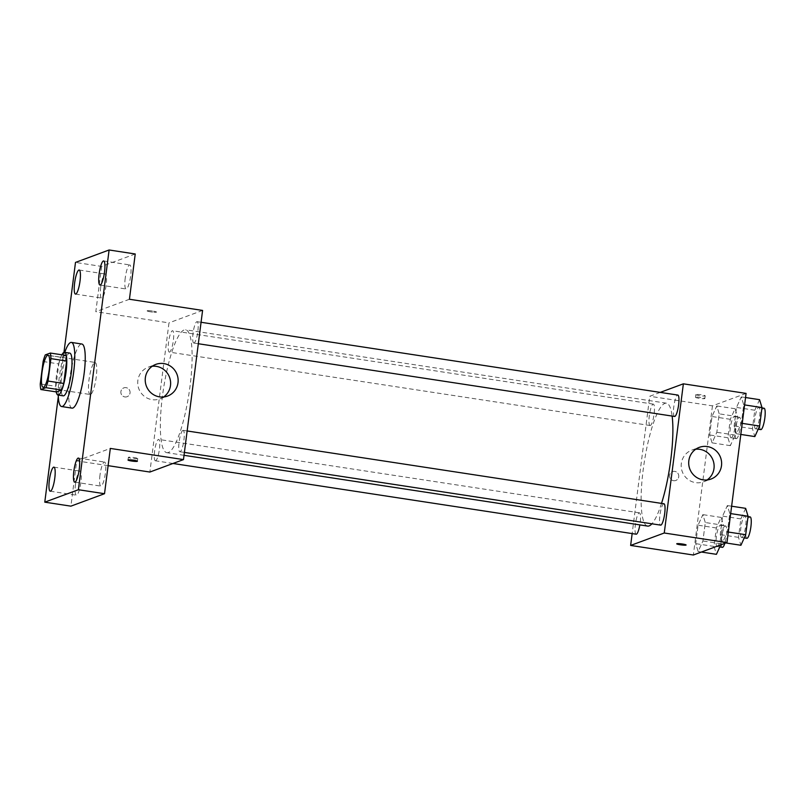<?xml version="1.0" encoding="UTF-8"?>
<svg xmlns="http://www.w3.org/2000/svg" width="805" height="805" viewBox="0 0 805 805"><rect width="100%" height="100%" fill="white"/><g stroke="black" fill="none" stroke-linecap="round" stroke-linejoin="round"><path stroke-width="0.6" stroke-dasharray="4.03 3.02" d="M90.573 394.45A16.211 3.381 98.7 0 1 90.17 394.5A16.211 3.381 98.7 0 1 89.275 377.958A16.211 3.381 98.7 0 1 95.071 362.441A16.211 3.381 98.7 0 1 96.097 378.058A16.211 3.381 98.7 0 1 90.573 394.45M43.118 361.515L58.795 363.91L55.927 386.34L40.25 383.945M56.521 391.934A20.93 4.367 98.7 0 1 55.927 386.34M58.795 363.91A20.93 4.367 98.7 0 1 60.959 357.299L45.281 354.904M66.01 355.428L60.959 357.299M61.884 354.804A21.624 4.508 -81.3 0 0 56.461 375.462A21.624 4.508 -81.3 0 0 56.219 391.884M63.233 395.849A21.624 4.508 98.7 0 1 61.693 376.257A21.624 4.508 98.7 0 1 69.753 353.103M58.242 395.094A32.431 6.762 98.7 0 1 64.772 352.349M72.047 408.135A32.431 6.762 98.7 0 1 70.256 375.05A32.431 6.762 98.7 0 1 81.838 344.017M63.967 352.379L58.312 396.553M135.23 253.978L101.621 266.415L75.489 262.43M101.621 266.415L95.815 311.706L168.98 322.875L149.871 472.042M108.112 465.662L76.706 460.873L70.91 506.154M124.856 396.935A4.729 4.599 69.7 0 0 129.766 390.677A4.729 4.599 69.7 0 0 120.881 392.729A4.729 4.599 69.7 0 0 127.099 396.704A4.729 4.599 69.7 0 0 129.766 390.677A4.729 4.599 69.7 0 0 120.881 392.729A4.729 4.599 69.7 0 0 124.866 396.935M75.499 484.157A12.176 2.536 -81.3 0 0 76.364 495.186A12.176 2.536 -81.3 0 0 80.903 482.155A12.176 2.536 -81.3 0 0 80.037 471.126A12.176 2.536 -81.3 0 0 75.499 484.157M99.991 475.091A12.176 2.536 -81.3 0 0 100.856 486.119A12.176 2.536 -81.3 0 0 105.395 473.088A12.176 2.536 -81.3 0 0 104.529 462.05A12.176 2.536 -81.3 0 0 99.991 475.091M76.706 460.873L110.325 448.425M125.238 277.977A12.176 2.536 -81.3 0 0 126.103 289.005A12.176 2.536 -81.3 0 0 130.641 275.974A12.176 2.536 -81.3 0 0 129.776 264.936A12.176 2.536 -81.3 0 0 125.238 277.977M100.746 287.043A12.176 2.536 -81.3 0 0 101.611 298.071A12.176 2.536 -81.3 0 0 106.159 285.04A12.176 2.536 -81.3 0 0 105.284 274.012A12.176 2.536 -81.3 0 0 100.746 287.043M129.434 299.259L95.815 311.706M168.386 452.501A62.156 12.961 98.7 0 1 166.846 452.682A62.156 12.961 98.7 0 1 163.415 389.278A62.156 12.961 98.7 0 1 185.613 329.788A62.156 12.961 98.7 0 1 189.567 389.65A62.156 12.961 98.7 0 1 168.386 452.501M202.588 310.428L168.98 322.875M194.075 343.011A10.807 2.254 98.7 0 1 193.804 343.051A10.807 2.254 98.7 0 1 193.21 332.022A10.807 2.254 98.7 0 1 197.074 321.678A10.807 2.254 98.7 0 1 197.758 332.083A10.807 2.254 98.7 0 1 194.075 343.011M155.657 460.762A10.807 2.254 98.7 0 1 155.395 460.792A10.807 2.254 98.7 0 1 154.802 449.764A10.807 2.254 98.7 0 1 158.655 439.419A10.807 2.254 98.7 0 1 159.34 449.834A10.807 2.254 98.7 0 1 155.657 460.762M169.583 352.087A10.807 2.254 98.7 0 1 169.312 352.117A10.807 2.254 98.7 0 1 168.718 341.089A10.807 2.254 98.7 0 1 172.582 330.744A10.807 2.254 98.7 0 1 173.266 341.149A10.807 2.254 98.7 0 1 169.583 352.087M182.876 430.383A10.807 2.254 -81.3 0 0 179.193 441.311A10.807 2.254 -81.3 0 0 179.887 451.726A10.807 2.254 -81.3 0 0 183.741 441.382A10.807 2.254 -81.3 0 0 183.148 430.353A10.807 2.254 -81.3 0 0 182.876 430.383M147.245 310.77A4.729 0.533 -172.7 0 0 147.124 310.861A4.729 0.533 -172.7 0 0 151.753 311.988A4.729 0.533 -172.7 0 0 156.512 312.068A4.729 0.533 -172.7 0 0 152.376 311.002A4.729 0.533 -172.7 0 0 147.245 310.77A4.729 0.533 -172.7 0 0 147.124 310.871A4.729 0.533 -172.7 0 0 151.753 311.998A4.729 0.533 -172.7 0 0 156.512 312.068A4.729 0.533 -172.7 0 0 152.376 311.012A4.729 0.533 -172.7 0 0 147.245 310.77M137.625 458.649A4.729 0.533 7.3 0 1 132.493 458.407A4.729 0.533 7.3 0 1 128.367 457.341A4.729 0.533 7.3 0 1 133.117 457.421A4.729 0.533 7.3 0 1 137.746 458.548A4.729 0.533 7.3 0 1 137.625 458.649M163.626 396.976A16.895 16.412 -110.3 0 1 137.826 384.649A16.895 16.412 -110.3 0 1 152.246 366.255M647.623 526.078A62.156 12.961 98.7 0 1 644.191 462.674A62.156 12.961 98.7 0 1 666.379 403.184A62.156 12.961 98.7 0 1 672.125 416.074M661.519 503.387A62.156 12.961 98.7 0 1 651.929 523.793M663.914 503.759A10.807 2.254 -81.3 0 0 663.652 503.789A10.807 2.254 -81.3 0 0 659.969 514.717A10.807 2.254 -81.3 0 0 660.653 525.132M650.349 425.483A10.807 2.254 98.7 0 1 650.088 425.513A10.807 2.254 98.7 0 1 649.484 414.484A10.807 2.254 98.7 0 1 653.348 404.14A10.807 2.254 98.7 0 1 654.032 414.555A10.807 2.254 98.7 0 1 650.349 425.483M636.161 534.198A10.807 2.254 98.7 0 1 635.568 523.169A10.807 2.254 98.7 0 1 639.422 512.825A10.807 2.254 98.7 0 1 639.854 524.9M674.58 416.447A10.807 2.254 98.7 0 1 673.976 405.418A10.807 2.254 98.7 0 1 677.84 395.074M660.241 392.387L649.746 396.271L632.156 533.584M746.074 393.404L712.455 405.851L649.746 396.271M712.455 405.851L693.346 555.017M673.564 480.706A4.729 4.599 69.7 0 0 678.474 474.447A4.729 4.599 69.7 0 0 669.579 476.51A4.729 4.599 69.7 0 0 675.808 480.474A4.729 4.599 69.7 0 0 678.474 474.447A4.729 4.599 69.7 0 0 669.579 476.51A4.729 4.599 69.7 0 0 673.564 480.706M743.699 404.774L741.284 396.885L736.495 407.441L734.13 425.895L736.555 433.794L741.335 423.229L743.699 404.774L741.284 396.885L736.495 407.441L734.13 425.895L736.555 433.794L741.335 423.229L743.699 404.774L744.595 404.915M705.291 522.525L702.866 514.626L698.086 525.192L695.721 543.647L698.136 551.536L702.926 540.98L705.291 522.525L702.866 514.626L698.086 525.192L695.721 543.647L698.136 551.536L702.926 540.98L705.291 522.525L723.574 525.313L721.159 517.424L716.37 527.979L714.005 546.434L716.43 554.333M719.207 413.84L716.792 405.951L712.002 416.507L709.638 434.962L712.063 442.861L716.842 432.295L719.207 413.84L716.792 405.951L712.002 416.507L709.638 434.962L712.063 442.861L716.842 432.295L719.207 413.84L737.501 416.638L735.076 408.739L730.296 419.304L727.931 437.759L730.346 445.648L735.136 435.092L737.501 416.638M729.773 513.449L727.358 505.56L722.578 516.116L720.213 534.58L722.628 542.469L727.408 531.904L729.773 513.449L727.358 505.56L722.578 516.116L720.213 534.58L722.628 542.469L727.408 531.904L729.773 513.449L730.678 513.59M695.953 394.541A4.729 0.533 -172.7 0 0 695.832 394.631A4.729 0.533 -172.7 0 0 700.451 395.768A4.729 0.533 -172.7 0 0 705.21 395.839A4.729 0.533 -172.7 0 0 701.085 394.772A4.729 0.533 -172.7 0 0 695.953 394.541M676.723 543.808L676.723 543.798A4.729 0.533 7.3 0 1 681.483 543.878A4.729 0.533 7.3 0 1 686.102 545.005L686.102 545.005M695.611 397.227A4.729 0.533 -172.7 0 0 695.49 397.318A4.729 0.533 -172.7 0 0 700.109 398.445A4.729 0.533 -172.7 0 0 704.868 398.525A4.729 0.533 -172.7 0 0 700.742 397.459A4.729 0.533 -172.7 0 0 695.611 397.227M707.102 479.951A16.895 16.412 -110.3 0 1 681.302 467.625A16.895 16.412 -110.3 0 1 695.721 449.22M745.651 508.358L740.862 518.913L738.497 537.368L740.922 545.267M741.918 537.458A10.807 2.254 98.7 0 1 741.657 537.499A10.807 2.254 98.7 0 1 741.053 526.47A10.807 2.254 98.7 0 1 744.917 516.126A10.807 2.254 98.7 0 1 745.601 526.53A10.807 2.254 98.7 0 1 741.918 537.458M731.624 506.214L727.358 505.56M740.862 518.913L722.578 516.116M738.497 537.368L720.213 534.58M725.889 542.962L722.628 542.469M728.314 532.045L727.408 531.904M746.879 538.293A10.807 2.254 98.7 0 1 746.285 527.265A10.807 2.254 98.7 0 1 750.139 516.921M759.568 399.672L754.788 410.238L752.423 428.693L754.838 436.582M755.845 428.783A10.807 2.254 98.7 0 1 755.573 428.813A10.807 2.254 98.7 0 1 754.979 417.785A10.807 2.254 98.7 0 1 758.833 407.441A10.807 2.254 98.7 0 1 759.528 417.855A10.807 2.254 98.7 0 1 755.845 428.783M745.541 397.529L741.284 396.885M754.788 410.238L736.495 407.441M752.423 428.693L734.13 425.895M740.811 434.438L736.555 433.794M742.23 423.37L741.335 423.229M760.795 429.608A10.807 2.254 98.7 0 1 760.202 418.59A10.807 2.254 98.7 0 1 764.066 408.236M720.706 544.884L723.574 525.313M717.426 546.525A10.807 2.254 98.7 0 1 717.164 546.565A10.807 2.254 98.7 0 1 716.561 535.536A10.807 2.254 98.7 0 1 720.425 525.192A10.807 2.254 98.7 0 1 721.109 535.597A10.807 2.254 98.7 0 1 717.426 546.525M721.159 517.424L702.866 514.626M716.37 527.979L698.086 525.192M714.005 546.434L695.721 543.647M701.397 552.039L698.136 551.536M721.21 543.767L702.926 540.98M722.387 547.36A10.807 2.254 98.7 0 1 721.793 536.331A10.807 2.254 98.7 0 1 725.647 525.987A10.807 2.254 98.7 0 1 726.744 532.206A10.807 2.254 98.7 0 1 724.822 543.365M731.353 437.85A10.807 2.254 98.7 0 1 731.081 437.88A10.807 2.254 98.7 0 1 730.487 426.851A10.807 2.254 98.7 0 1 734.351 416.507A10.807 2.254 98.7 0 1 735.035 426.922A10.807 2.254 98.7 0 1 731.353 437.85M735.076 408.739L716.792 405.951M730.296 419.304L712.002 416.507M727.931 437.759L709.638 434.962M730.346 445.648L712.063 442.861M735.136 435.092L716.842 432.295M736.575 438.645A10.807 2.254 98.7 0 1 736.313 438.675A10.807 2.254 98.7 0 1 735.71 427.656A10.807 2.254 98.7 0 1 739.574 417.302A10.807 2.254 98.7 0 1 740.258 427.717A10.807 2.254 98.7 0 1 736.575 438.645M43.138 387.316L90.17 394.5M48.038 355.257L95.071 362.441M75.489 294.087L101.611 298.071M79.162 270.017L105.284 274.012M50.232 491.201L76.364 495.186M53.905 467.131L80.037 471.126M74.724 482.135L100.856 486.119M78.397 458.065L104.529 462.05M99.981 285.02L126.103 289.005M103.654 260.951L129.776 264.936M128.367 457.341L128.015 460.027M137.746 458.548L137.403 461.235M160.044 398.837L167.551 396.06M148.321 367.161L155.818 364.383M666.379 403.184L185.613 329.788M184.033 455.308L166.846 452.682M179.887 451.726L184.405 452.42M183.148 430.353L187.152 430.967M653.348 404.14L172.582 330.744M650.088 425.513L169.312 352.117M639.422 512.825L158.655 439.419M172.995 463.479L155.395 460.792M201.079 322.282L197.074 321.678M198.322 343.735L193.804 343.051M704.868 398.525L705.21 395.839M695.49 397.318L695.832 394.631M703.53 481.813L711.026 479.035M691.797 450.136L699.293 447.359M748.026 516.599L744.917 516.126M744.263 537.891L741.657 537.499M761.943 407.914L758.833 407.441M758.179 429.216L755.573 428.813M725.647 525.987L720.425 525.192M719.771 546.957L717.164 546.565M739.574 417.302L734.351 416.507M736.313 438.675L731.081 437.88"/><path stroke-width="1.21" d="M43.54 387.265A16.211 3.381 98.7 0 1 43.138 387.316A16.211 3.381 98.7 0 1 42.242 370.773A16.211 3.381 98.7 0 1 48.038 355.257A16.211 3.381 98.7 0 1 49.065 370.874A16.211 3.381 98.7 0 1 43.54 387.265M48.048 381.057L50.926 358.627A20.93 4.367 98.7 0 0 50.333 353.043L45.281 354.904A20.93 4.367 98.7 0 0 43.118 361.515L40.25 383.945A20.93 4.367 98.7 0 0 40.844 389.54L45.895 387.668A20.93 4.367 98.7 0 0 48.048 381.057L63.726 383.452L66.604 361.022L50.926 358.627M40.844 389.54L56.521 391.934L61.572 390.063L45.895 387.668M50.333 353.043L66.01 355.428A20.93 4.367 98.7 0 1 66.604 361.022M63.726 383.452A20.93 4.367 98.7 0 1 61.572 390.063M56.219 391.884A21.624 4.508 -81.3 0 0 58 395.054A21.624 4.508 -81.3 0 0 65.718 374.365A21.624 4.508 -81.3 0 0 64.531 352.308A21.624 4.508 -81.3 0 0 61.884 354.804M64.531 352.308L69.753 353.103A21.624 4.508 98.7 0 1 71.132 373.933A21.624 4.508 98.7 0 1 63.766 395.788A21.624 4.508 98.7 0 1 63.233 395.849L58 395.054M64.772 352.349A32.431 6.762 98.7 0 1 71.383 342.417A32.431 6.762 98.7 0 1 73.446 373.651A32.431 6.762 98.7 0 1 62.398 406.445A32.431 6.762 98.7 0 1 61.593 406.535A32.431 6.762 98.7 0 1 58.242 395.094M71.383 342.417L81.838 344.017A32.431 6.762 98.7 0 1 83.901 375.251A32.431 6.762 98.7 0 1 72.853 408.034A32.431 6.762 98.7 0 1 72.047 408.135L61.593 406.535M104.519 271.979A12.176 2.536 98.7 0 1 99.981 285.02A12.176 2.536 98.7 0 1 99.307 272.603A12.176 2.536 98.7 0 1 103.654 260.951A12.176 2.536 98.7 0 1 104.519 271.979M79.262 469.094A12.176 2.536 98.7 0 1 74.724 482.135A12.176 2.536 98.7 0 1 74.05 469.718A12.176 2.536 98.7 0 1 78.397 458.065A12.176 2.536 98.7 0 1 79.262 469.094M54.78 478.16A12.176 2.536 98.7 0 1 50.232 491.201A12.176 2.536 98.7 0 1 49.558 478.784A12.176 2.536 98.7 0 1 53.905 467.131A12.176 2.536 98.7 0 1 54.78 478.16M80.027 281.046A12.176 2.536 98.7 0 1 75.489 294.087A12.176 2.536 98.7 0 1 74.815 281.67A12.176 2.536 98.7 0 1 79.162 270.017A12.176 2.536 98.7 0 1 80.027 281.046M58.312 396.553L44.778 502.159L78.397 489.722L109.108 249.983L75.489 262.43L63.967 352.379M108.112 465.662L149.871 472.042L183.48 459.595L110.325 448.425L104.519 493.707L70.91 506.154L44.778 502.159M104.519 493.707L78.397 489.722M183.48 459.595L202.588 310.428L129.434 299.259L135.23 253.978L109.108 249.983M159.551 396.875A16.895 16.412 -110.3 0 1 155.818 364.383A16.895 16.412 -110.3 0 1 177.07 374.526A16.895 16.412 -110.3 0 1 159.551 396.875M137.283 461.325A4.729 0.533 7.3 0 1 132.151 461.094A4.729 0.533 7.3 0 1 128.015 460.027A4.729 0.533 7.3 0 1 132.775 460.108A4.729 0.533 7.3 0 1 137.403 461.235A4.729 0.533 7.3 0 1 137.283 461.325M152.246 366.255A16.895 16.412 -110.3 0 1 163.626 396.976M651.929 523.793A62.156 12.961 98.7 0 1 649.152 525.896A62.156 12.961 98.7 0 1 647.623 526.078L184.033 455.308M672.125 416.074A62.156 12.961 98.7 0 1 661.519 503.387M184.405 452.42L660.653 525.132A10.807 2.254 -81.3 0 0 664.517 514.777A10.807 2.254 -81.3 0 0 663.914 503.759L187.152 430.967M639.854 524.9A10.807 2.254 98.7 0 1 636.433 534.158A10.807 2.254 98.7 0 1 636.161 534.198L172.995 463.479M201.079 322.282L677.84 395.074A10.807 2.254 98.7 0 1 678.524 405.489A10.807 2.254 98.7 0 1 674.842 416.416A10.807 2.254 98.7 0 1 674.58 416.447L198.322 343.735M632.156 533.584L630.637 545.438L664.256 533.001L683.365 383.824L660.241 392.387M683.365 383.824L746.074 393.404L726.965 542.57L693.346 555.017L630.637 545.438M726.965 542.57L664.256 533.001M703.027 479.85A16.895 16.412 -110.3 0 1 699.293 447.359A16.895 16.412 -110.3 0 1 720.556 457.502A16.895 16.412 -110.3 0 1 703.027 479.85M686.102 545.005A4.729 0.533 7.3 0 1 685.991 545.096A4.729 0.533 7.3 0 1 680.849 544.864A4.729 0.533 7.3 0 1 676.723 543.808A4.729 0.533 7.3 0 1 681.483 543.878A4.729 0.533 7.3 0 1 686.102 545.005A4.729 0.533 7.3 0 1 685.991 545.106A4.729 0.533 7.3 0 1 680.859 544.864A4.729 0.533 7.3 0 1 676.723 543.798M695.721 449.22A16.895 16.412 -110.3 0 1 707.102 479.951M725.889 542.962L740.922 545.267L745.702 534.701L748.066 516.246L745.651 508.347L731.624 506.214M745.702 534.701L728.314 532.045M748.066 516.246L730.678 513.59M748.026 516.599L750.139 516.921A10.807 2.254 98.7 0 1 750.824 527.325A10.807 2.254 98.7 0 1 747.141 538.263A10.807 2.254 98.7 0 1 746.879 538.293L744.263 537.891M740.811 434.438L754.838 436.582L759.628 426.026L761.993 407.572L759.568 399.672L745.541 397.529M759.628 426.026L742.23 423.37M761.993 407.572L744.595 404.915M761.943 407.914L764.066 408.236A10.807 2.254 98.7 0 1 764.75 418.65A10.807 2.254 98.7 0 1 761.067 429.578A10.807 2.254 98.7 0 1 760.795 429.608L758.179 429.216M701.397 552.039L716.43 554.333L720.706 544.884M724.822 543.365A10.807 2.254 98.7 0 1 722.659 547.33A10.807 2.254 98.7 0 1 722.387 547.36L719.771 546.957"/></g></svg>
